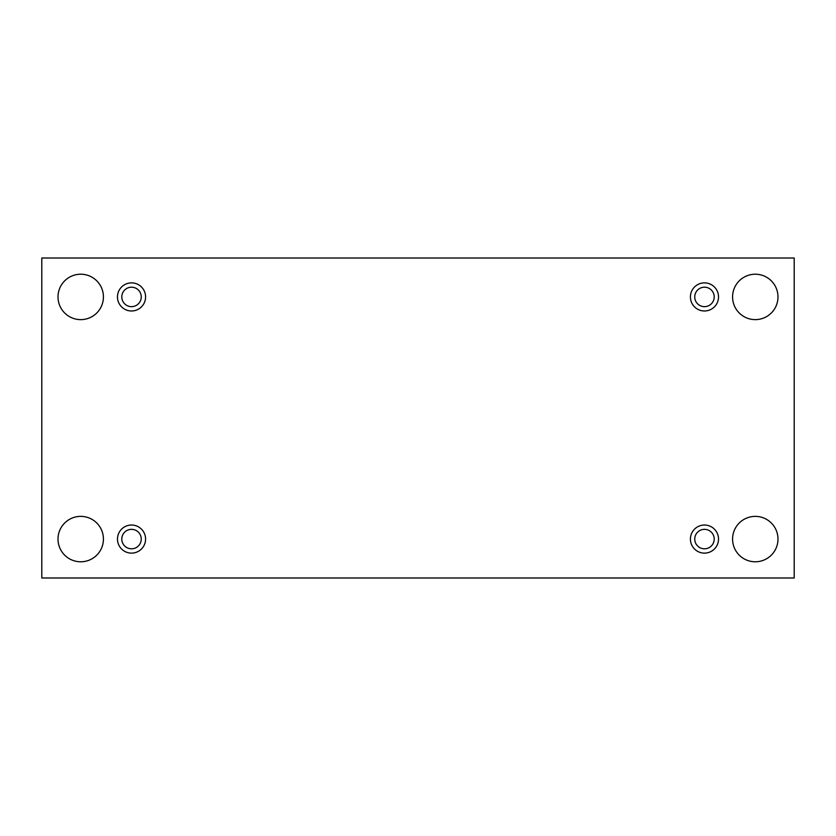 <?xml version="1.0" encoding="UTF-8"?>
<svg xmlns="http://www.w3.org/2000/svg" width="836" height="836" viewBox="0 0 836 836"><rect width="100%" height="100%" fill="white"/><g stroke="black" fill="none" stroke-linecap="round" stroke-linejoin="round"><path stroke-width="1.25" d="M794.2 258.01L41.8 258.01L41.8 577.99L794.2 577.99L794.2 258.01M777.982 539.074A22.697 22.697 0 0 0 743.935 519.417A22.697 22.697 0 0 0 743.935 558.741A22.697 22.697 0 0 0 777.982 539.074M103.424 539.074A22.697 22.697 0 0 0 69.367 519.417A22.697 22.697 0 0 0 69.367 558.741A22.697 22.697 0 0 0 103.424 539.074M777.982 296.926A22.697 22.697 0 0 0 743.935 277.259A22.697 22.697 0 0 0 743.935 316.583A22.697 22.697 0 0 0 777.982 296.926M103.424 296.926A22.697 22.697 0 0 0 69.367 277.259A22.697 22.697 0 0 0 69.367 316.583A22.697 22.697 0 0 0 103.424 296.926M131.524 310.982A14.055 14.055 0 0 1 119.36 289.893A14.055 14.055 0 0 1 143.698 289.893A14.055 14.055 0 0 1 131.524 310.982M704.476 310.982A14.055 14.055 0 0 1 692.302 289.893A14.055 14.055 0 0 1 716.64 289.893A14.055 14.055 0 0 1 704.476 310.982M704.476 553.129A14.055 14.055 0 0 1 692.302 532.051A14.055 14.055 0 0 1 716.64 532.051A14.055 14.055 0 0 1 704.476 553.129M131.524 553.129A14.055 14.055 0 0 1 119.36 532.051A14.055 14.055 0 0 1 143.698 532.051A14.055 14.055 0 0 1 131.524 553.129M141.253 539.074A9.729 9.729 0 0 1 131.524 548.803A9.729 9.729 0 0 1 121.795 539.074A9.729 9.729 0 0 1 131.524 529.345A9.729 9.729 0 0 1 141.253 539.074M714.205 539.074A9.729 9.729 0 0 1 704.476 548.803A9.729 9.729 0 0 1 694.747 539.074A9.729 9.729 0 0 1 704.476 529.345A9.729 9.729 0 0 1 714.205 539.074M714.205 296.926A9.729 9.729 0 0 1 704.476 306.655A9.729 9.729 0 0 1 694.747 296.926A9.729 9.729 0 0 1 704.476 287.197A9.729 9.729 0 0 1 714.205 296.926M141.253 296.926A9.729 9.729 0 0 1 131.524 306.655A9.729 9.729 0 0 1 121.795 296.926A9.729 9.729 0 0 1 131.524 287.197A9.729 9.729 0 0 1 141.253 296.926"/></g></svg>
